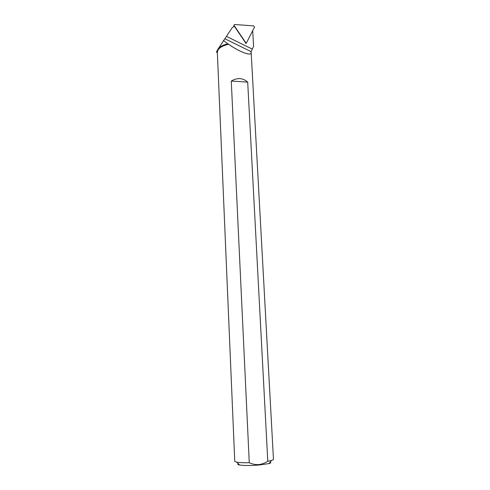 <?xml version="1.0" encoding="UTF-8"?>
<svg xmlns="http://www.w3.org/2000/svg" width="490" height="490" viewBox="0 0 490 490"><rect width="100%" height="100%" fill="white"/><g stroke="black" fill="none" stroke-linecap="round" stroke-linejoin="round"><path stroke-width="0.73" d="M252.699 30.656L253.575 46.366L250.996 51.867L251.186 52.681C251.199 54.151 249.532 54.427 246.176 53.496C241.123 51.909 235.249 48.835 228.561 44.259L227.764 43.788C223.128 44.915 219.912 46.624 218.117 48.92L216.525 51.891L217.376 53.245M238.342 463.724C237.325 464.238 237.748 464.673 239.61 465.016L236.86 462.211L234.759 461.347L217.346 52.455C217.566 48.743 221.309 46.005 228.561 44.259M246.458 42.593L246.005 43.481L234.361 26.252L232.266 27.593L218.117 48.92M223.391 40.443L227.764 43.788M267.779 461.262L247.695 82.1C242.801 77.824 237.325 77.475 231.274 81.052L249.263 462.713C252.264 464.116 255.4 464.741 258.683 464.594C261.966 464.214 264.998 463.099 267.779 461.262L271.454 460.514L273.475 459.455L251.186 52.681M236.86 462.211C239.543 462.64 243.677 462.811 249.263 462.713M239.61 465.016C243.934 465.641 250.255 465.653 258.579 465.065L268.986 463.583C270.829 463.05 271.209 462.578 270.131 462.162M247.695 82.1L231.274 81.052M234.759 24.5L234.104 24.837L234.189 25.596L245.417 42.207L246.133 42.636L246.789 42.299L254.506 27.091L253.704 25.909L234.759 24.5M224.818 38.716L251.168 51.671M226.447 36.376L252.326 49.129M234.189 25.596L233.926 26.362M217.37 53.018L216.605 51.671M268.986 463.583L271.454 460.514M233.779 26.411L234.036 25.168M245.698 43.034L246.133 42.636"/></g></svg>
